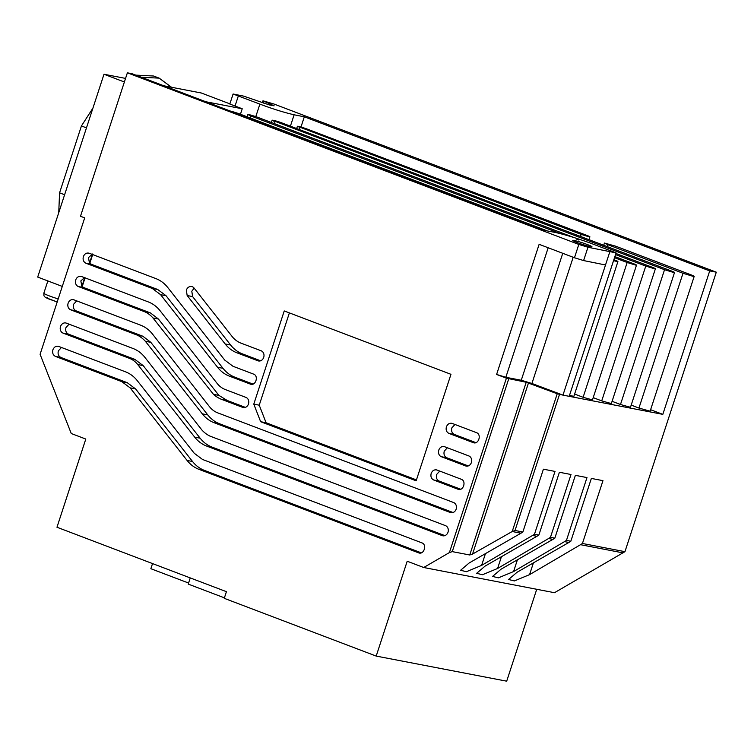 <?xml version="1.0" encoding="UTF-8"?>
<svg xmlns="http://www.w3.org/2000/svg" width="754" height="754" viewBox="0 0 754 754"><rect width="100%" height="100%" fill="white"/><g stroke="black" fill="none" stroke-linecap="round" stroke-linejoin="round"><path stroke-width="1.13" d="M187.162 295.53L186.351 290.186A5.363 4.562 100.9 0 1 191.648 286.539A5.363 4.562 100.9 0 1 194.108 288.085L232.317 336.765A27.059 22.997 -79.1 0 0 240.3 342.872L261.138 350.789A5.269 4.477 100.9 0 1 263.815 357.01A5.269 4.477 100.9 0 1 258.509 360.959A5.269 4.477 100.9 0 1 257.877 360.77L237.039 352.853A35.118 29.849 100.9 0 1 225.163 343.965L187.162 295.53L192.609 296.586L230.611 345.012C233.881 349.149 237.84 352.118 242.486 353.899L260.592 360.789M194.164 288.151L191.808 291.233L192.609 296.586M84.882 277.302L80.848 280.922L81.884 286.463L83.76 287.576L150.432 312.919L144.985 311.873L78.312 286.529A5.269 4.477 100.9 0 1 75.739 279.932A5.269 4.477 100.9 0 1 80.942 276.36A5.269 4.477 100.9 0 1 81.573 276.539L148.246 301.892A35.118 29.849 100.9 0 1 160.121 310.78L217.086 383.362A24.58 20.895 -79.1 0 0 225.399 389.592L245.908 397.386A5.269 4.477 100.9 0 1 248.584 403.607A5.269 4.477 100.9 0 1 243.278 407.546A5.269 4.477 100.9 0 1 242.647 407.367L221.808 399.45A35.118 29.849 100.9 0 1 213.486 394.361L152.977 317.971A30.056 25.551 -79.1 0 0 144.985 311.873M441.354 456.717A5.269 4.477 100.9 0 1 438.79 450.129A5.269 4.477 100.9 0 1 443.983 446.557A5.269 4.477 100.9 0 1 444.624 446.736L468.818 455.934A5.269 4.477 100.9 0 1 471.495 462.155A5.269 4.477 100.9 0 1 466.189 466.095A5.269 4.477 100.9 0 1 465.557 465.915L441.354 456.717L446.811 457.772C444.37 456.49 443.512 454.294 444.238 451.175L447.358 447.772M70.697 309.828A5.269 4.477 100.9 0 1 68.124 303.231A5.269 4.477 100.9 0 1 73.326 299.658A5.269 4.477 100.9 0 1 73.958 299.838L140.63 325.181A35.118 29.849 100.9 0 1 152.506 334.079L209.471 406.66A24.58 20.895 -79.1 0 0 217.783 412.881L453.588 502.532A5.269 4.477 100.9 0 1 456.264 508.743A5.269 4.477 100.9 0 1 450.958 512.692A5.269 4.477 100.9 0 1 450.327 512.513L214.193 422.749A35.118 29.849 100.9 0 1 202.317 413.852L145.362 341.27A34.364 29.208 -79.1 0 0 137.369 335.172L70.697 309.828L76.145 310.874L142.817 336.218L137.369 335.172M76.691 300.874L73.572 304.286C72.827 307.415 73.685 309.611 76.145 310.874M63.082 333.117A5.269 4.477 100.9 0 1 60.509 326.529A5.269 4.477 100.9 0 1 65.711 322.957A5.269 4.477 100.9 0 1 66.343 323.136L133.015 348.48A35.118 29.849 100.9 0 1 144.891 357.377L201.855 429.959A34.024 28.925 -79.1 0 0 209.838 436.057L445.633 525.698A5.278 4.486 100.9 0 1 448.093 531.956A5.278 4.486 100.9 0 1 442.815 535.792A5.278 4.486 100.9 0 1 442.372 535.679L206.577 446.048A35.118 29.849 100.9 0 1 194.702 437.15L137.746 364.568A24.58 20.895 -79.1 0 0 129.434 358.348L63.082 333.117L68.529 334.173L134.881 359.394L129.434 358.348M69.076 324.173L65.956 327.585C65.23 330.695 66.088 332.891 68.529 334.173M55.466 356.416C53.025 355.143 52.167 352.947 52.893 349.828C54.137 346.887 56.079 345.756 58.727 346.435L125.4 371.779C130.046 373.569 134.005 376.529 137.285 380.676L194.24 453.258L202.553 459.478L421.825 542.842C427.329 544.614 423.908 555.151 418.574 552.833L198.962 469.346C194.315 467.555 190.357 464.587 187.086 460.449L130.131 387.867L121.818 381.647L55.466 356.416L60.914 357.471C58.473 356.19 57.615 353.994 58.341 350.883L61.46 347.471M433.738 480.015C431.288 478.752 430.43 476.556 431.175 473.427C432.419 470.515 434.361 469.374 437.009 470.034L461.203 479.233C466.726 480.977 463.258 491.589 457.942 489.214L433.738 480.015L439.196 481.071C436.736 479.798 435.878 477.602 436.623 474.473L439.742 471.071M448.969 433.418C446.519 432.155 445.661 429.959 446.406 426.83C447.65 423.918 449.591 422.787 452.24 423.437L476.434 432.636C481.947 434.417 478.498 444.964 473.173 442.617L448.969 433.418L454.426 434.474C451.966 433.201 451.109 431.005 451.853 427.886L454.973 424.474M92.497 254.004L88.463 257.623L89.5 263.165L91.375 264.277L157.727 289.498L152.27 288.452L85.928 263.231C83.487 261.949 82.629 259.753 83.355 256.633C84.589 253.702 86.54 252.571 89.189 253.24L155.861 278.594C160.508 280.375 164.466 283.344 167.737 287.481L224.701 360.063L233.014 366.293L253.523 374.088C259.037 375.869 255.587 386.416 250.262 384.069L229.423 376.152C224.777 374.361 220.818 371.402 217.548 367.255L160.593 294.673L152.27 288.452M590.241 246.577C597.328 248.038 580.571 241.666 574.463 240.583C567.376 239.122 584.133 245.493 590.241 246.577L591.758 246.652M613.85 259.706L615.104 260.177C618.054 261.336 618.657 261.779 616.923 261.506L613.549 260.62M569.487 395.416L573.86 396.34L617.922 261.553L616.923 261.506M615.886 253.457L652.559 267.397C655.528 268.565 656.14 269.008 654.397 268.735L645.773 266.087L601.72 400.883L593.2 397.641M601.72 400.883L611.343 403.569L655.396 268.782L654.397 268.735M299.338 129.556L300.017 127.501C295.936 125.569 297.99 125.965 306.181 128.689L587.319 235.568C590.024 236.633 590.589 237.039 588.997 236.784L581.155 234.381L580.486 236.436M588.978 239.659L589.901 236.831L588.997 236.784M607.121 246.558L607.743 244.654L604.444 243.042L615.622 246.172L690.89 274.786C694.34 276.143 695.056 276.661 693.02 276.332L683.011 273.268L638.949 408.055L631.192 405.105M638.949 408.055L650.127 411.184L694.189 276.388L693.02 276.332M274.428 123.647L275.078 121.648C267.849 118.944 275.333 120.386 282.128 123.006L671.578 271.063C674.67 272.279 675.311 272.741 673.492 272.448L664.538 269.706L620.476 404.502L612.078 401.307M620.476 404.502L630.476 407.292L674.528 272.496L673.492 272.448M614.868 256.596L633.756 263.777C636.649 264.908 637.243 265.342 635.547 265.069L627.158 262.505L583.106 397.292L574.605 394.069M583.106 397.292L592.465 399.912L636.517 265.116L635.547 265.069M716.3 272.185L709.712 270.912L304.314 116.804L294.126 114.787C284.183 112.516 272.769 108.962 259.885 104.118L233.099 94.005L243.636 96.126L269.338 104.929L274.145 105.824L262.976 100.8L273.947 104.014L716.3 272.185L624.953 551.664L554.492 592.71L423.71 567.508L449.403 552.578L452.259 551.626L469.751 554.991L526.217 382.259L557.225 393.758L562.974 395.124L531.919 383.475L521.259 380.252L505.84 377.283L548.177 247.755M284.239 310.94L450.967 374.314L416.151 480.816L260.639 421.703L253.787 404.125L284.239 310.94M127.379 72.818L132.082 73.722L544.388 230.366L555.679 232.534C565.038 234.645 576.424 238.094 589.835 242.892L616.084 252.873L587.96 247.246L578.818 244.437L127.379 72.818L80.49 216.266L84.693 217.868L40.094 354.314L71.253 433.522L85.796 439.054L56.974 527.244L226.426 591.673L224.258 598.327L376.199 656.084L407.198 561.23L423.71 567.508M449.403 552.578L506.405 378.178L496.603 374.455L505.84 377.283M496.603 374.455L539.129 244.315L574.473 257.755L583.605 260.564L587.96 247.246M58.171 346.265L58.727 346.435M419.281 553.021L419.846 553.068M458.658 489.412L459.233 489.469M436.443 469.865L437.009 470.034M473.889 442.815L474.464 442.871M451.674 423.267L452.24 423.437M250.978 384.267L251.553 384.323M88.633 253.08L89.189 253.24M152.977 317.971L158.425 319.027L150.432 312.919M158.425 319.027L218.943 395.407L213.486 394.361M218.943 395.407L227.256 400.497L245.361 407.377M468.272 465.925L446.811 457.772M145.362 341.27L150.809 342.325L142.817 336.218M150.809 342.325L207.765 414.907C211.035 419.045 214.994 422.004 219.64 423.795L453.041 512.522M442.372 535.679L443.267 535.858M137.746 364.568L143.194 365.615L134.881 359.394M143.194 365.615L200.149 438.206C203.42 442.344 207.378 445.303 212.025 447.094L444.898 535.623M253.787 404.125L259.235 405.181L289.395 312.891M260.639 421.703L266.087 422.749L259.235 405.181M416.453 479.912L266.087 422.749M574.463 240.583L572.955 240.507M576.895 239.338L578.742 240.008L576.895 239.338M616.084 252.873L569.195 396.321L562.974 395.124L605.509 264.984L583.605 260.564M506.405 378.178L526.217 382.259M528.469 382.947L472.541 554.077L512.202 531.523L520.948 533.21L469.139 563.002L460.581 570.278L466.424 571.692L481.608 565.396L532.578 535.453L536.933 536.292L485.124 566.084L476.651 573.304L482.466 574.727L497.593 568.478L548.563 538.535L552.918 539.374L501.108 569.166L492.56 576.433L498.403 577.847L513.578 571.56L564.548 541.617L568.902 542.456L517.093 572.239L508.564 579.496L514.398 580.919L529.562 574.642L580.533 544.69L623.03 552.88M472.541 554.077L469.751 554.991M536.735 589.289L506.697 681.182L376.199 656.084M190.253 577.913L188.236 584.096L224.409 597.847M152.534 563.577L150.857 568.704L188.585 583.04M187.086 460.449L192.534 461.495L135.579 388.913L127.266 382.693L60.914 357.471M192.534 461.495C195.804 465.642 199.772 468.602 204.409 470.392L198.962 469.346M421.279 552.833L204.409 470.392M460.656 489.223L439.196 481.071M475.887 442.636L454.426 434.474M160.593 294.673L166.04 295.728L157.727 289.498M166.04 295.728L222.995 368.31C226.266 372.448 230.224 375.417 234.871 377.198L252.976 384.088M85.051 277.868L82.224 286.529M84.731 277.745L81.884 286.463M229.885 103.854L201.346 93.006L163.797 85.777M125.55 78.407L103.995 74.25L37.7 277.076L62.29 286.426M103.995 74.25L124.382 81.998M605.509 264.984L609.854 251.676M521.259 380.252L562.757 253.297M557.225 393.758L512.202 531.523L515.02 530.486L522.871 532.004L543.408 469.186L555.019 471.42M555.01 471.42L534.482 534.237L538.856 535.076L559.393 472.268L571.004 474.502L550.467 537.319L554.84 538.158L575.377 475.34L586.98 477.584L566.452 540.401L570.825 541.24L591.362 478.422L602.964 480.656L582.437 543.474L624.953 551.664M709.712 270.912L662.823 414.361L562.974 395.124M520.948 533.21L522.871 532.004M580.533 544.69L582.437 543.474M568.902 542.456L570.825 541.24M564.548 541.617L566.452 540.401M552.918 539.374L554.84 538.158M548.563 538.535L550.467 537.319M497.593 568.478L501.438 556.697M536.933 536.292L538.856 535.076M532.578 535.453L534.482 534.237M92.667 254.569L89.839 263.231M92.346 254.447L89.5 263.165M261.864 102.535L262.976 100.8M233.099 94.005L229.819 104.033L242.232 108.765L205.889 101.762M662.823 414.361L650.608 409.714M240.441 114.25L242.232 108.765M300.997 126.964L304.314 116.804M235.031 106.069L238.311 96.031M259.885 104.118L255.804 116.597M290.413 126.154L294.126 114.787M141.384 77.257L159.179 78.143L153.58 76.013L135.777 75.127M92.93 108.105L81.432 125.946L86.465 127.869M159.179 78.143L171.516 87.257M64.608 194.739L59.575 192.826L81.432 125.946M59.575 192.826L58.737 212.722M250.064 117.907L250.724 115.909L247.877 114.523L247.133 116.795M560.524 233.683L250.724 115.909C246.238 113.779 248.49 114.212 257.5 117.209L574.312 237.651M615.518 254.588L645.773 266.087M581.155 234.381L297.434 126.248M607.743 244.654L683.011 273.268M664.538 269.706L272.128 120.216L271.383 122.487M547.385 230.941L238.698 113.59C229.942 110.668 227.736 110.244 232.1 112.318M614.51 257.689L627.158 262.505M83.76 287.576L78.312 286.529M91.375 264.277L85.928 263.231M47.436 297.726L47.05 298.33L57.2 301.977L45.372 297.462L43.949 295.775L43.826 293.24A12.45 0.961 18.1 0 0 58.199 298.923M574.473 257.755L578.818 244.437M230.611 345.012L225.163 343.965M242.486 353.899L237.039 352.853M259.169 361.025L257.877 360.77M227.256 400.497L221.808 399.45M243.938 407.622L242.647 407.367M465.557 465.915L466.849 466.17M207.765 414.907L202.317 413.852M219.64 423.795L214.193 422.749M451.618 512.758L450.327 512.513M200.149 438.206L194.702 437.15M212.025 447.094L206.577 446.048M452.259 551.626L508.714 378.885M127.266 382.693L121.818 381.647M130.131 387.867L135.579 388.913M222.995 368.31L217.548 367.255M234.871 377.198L229.423 376.152M531.919 383.475L573.181 257.255M559.487 394.446L515.02 530.486M485.453 553.615L481.608 565.396M529.562 574.642L533.408 562.861M513.578 571.56L517.423 559.779M269.649 105.013L270.036 103.826M263.957 101.517L263.448 103.091M43.826 293.24L47.851 280.931M297.425 126.248L296.68 128.538M604.444 243.042L603.718 245.267"/></g></svg>
